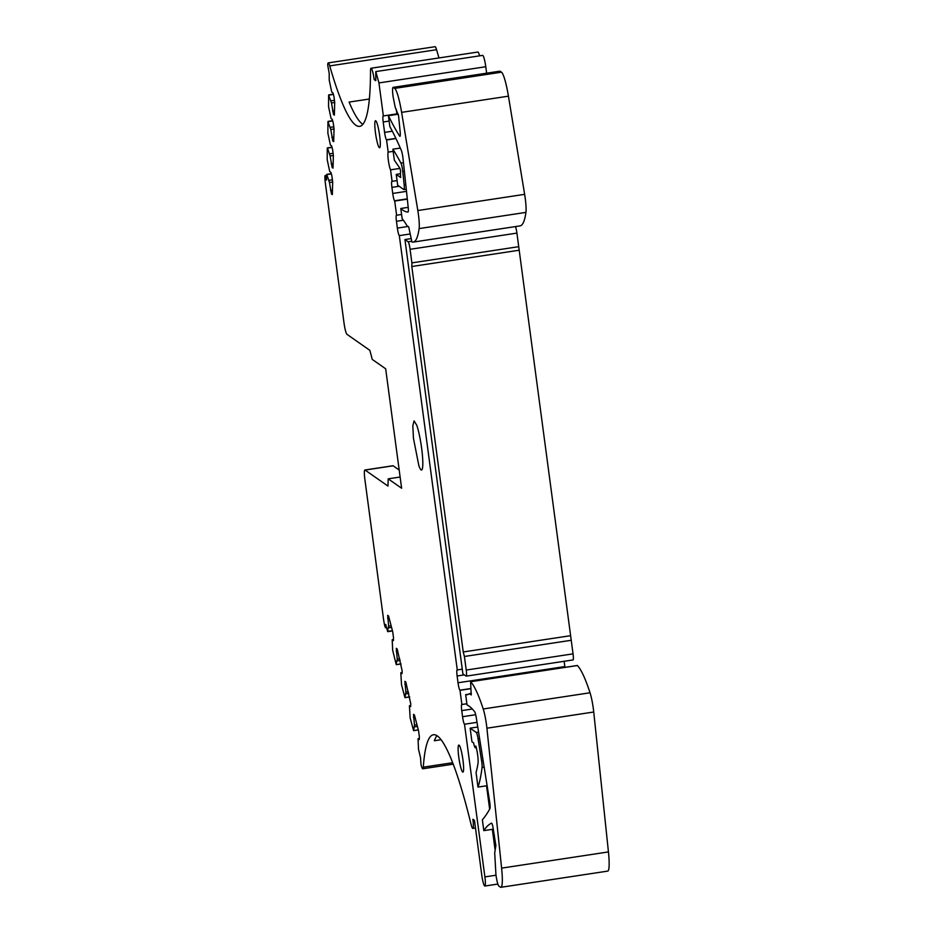 <?xml version="1.0" encoding="UTF-8"?>
<svg xmlns="http://www.w3.org/2000/svg" width="934" height="934" viewBox="0 0 934 934"><rect width="100%" height="100%" fill="white"/><g stroke="black" fill="none" stroke-linecap="round" stroke-linejoin="round"><path stroke-width="1.4" d="M408.193 207.36L400.791 208.48L402.169 218.754A207.091 28.335 -98.6 0 1 406.932 225.689L408.73 226.95L411.917 241.964A138.069 18.89 -98.6 0 0 413.225 242.093L520.051 225.888A138.069 18.89 -98.6 0 0 525.935 212.392A17.944 2.452 -98.6 0 0 524.639 194.342L508.435 96.167A27.611 3.783 -98.6 0 0 501.488 72.198L500.11 71.229A10.356 1.413 -98.6 0 0 499.923 71.171L393.097 87.364A10.356 1.413 -98.6 0 0 393.062 96.494L395.199 107.223L398.573 115.851L400.149 131.822A6.9 0.946 -98.6 0 1 399.939 136.329A6.9 0.946 -98.6 0 1 399.612 136.06A552.251 75.561 -98.6 0 1 388.416 115.688L398.339 114.181M572.892 659.894A6.9 0.946 -98.6 0 0 573.021 659.941A6.9 0.946 -98.6 0 0 573.044 653.858L516.911 233.103A6.9 0.946 -98.6 0 0 515.498 226.588M564.965 667.366A6.9 0.946 -98.6 0 1 564.848 666.572L564.148 661.284M491.564 823.169L491.494 823.181A6.9 0.946 -98.6 0 1 491.529 823.169A6.9 0.946 -98.6 0 1 492.767 826.088L495.872 845.515L494.705 852.999L495.942 874.819A10.356 1.413 -98.6 0 0 498.896 886.109L500.379 887.148A27.611 3.783 -98.6 0 0 500.893 887.3L607.719 871.107A27.611 3.783 -98.6 0 0 608.443 851.925L593.732 712.012A17.944 2.452 -98.6 0 0 590.031 692.771A138.069 18.89 -98.6 0 0 577.41 665.533L577.27 665.545M439.003 57.931A207.792 28.429 -98.6 0 1 436.563 49.712A10.356 1.413 -98.6 0 0 435.069 46.7L328.243 62.893A10.356 1.413 -98.6 0 0 327.717 65.217L329.188 73.214L329.223 80.149L331.757 92.081L332.994 92.945L333.94 96.541L334.699 102.296L334.372 115.127L333.473 114.497L334.395 114.357M479.574 55.842A10.356 1.413 -98.6 0 0 477.869 52.047L371.043 68.24A10.356 1.413 -98.6 0 0 370.506 70.996A207.792 28.429 -98.6 0 1 359.695 126.359A207.792 28.429 -98.6 0 1 329.737 65.905A10.356 1.413 -98.6 0 0 328.243 62.893M486.637 73.191L485.773 66.734A10.356 1.413 -98.6 0 0 482.633 55.386L375.807 71.579L375.772 80.698M327.274 148.179L327.192 159.644L329.737 171.587L330.975 172.451L331.909 176.036L332.679 181.803L332.352 194.622L331.453 193.992L329.457 182.48L326.818 174.6L326.468 180.064L324.88 176.304A10.356 1.413 -98.6 0 0 325.195 181.838A10.356 1.413 -98.6 0 0 325.371 183.239L344.027 323.036A10.356 1.413 -98.6 0 0 346.969 334.325L369.864 350.355L372.246 359.403L385.672 368.802L401.62 488.248L388.182 478.838L400.114 477.029M413.225 242.093A138.069 18.89 -98.6 0 0 419.121 228.585A17.944 2.452 -98.6 0 0 417.825 210.535L401.608 112.36A27.611 3.783 -98.6 0 0 394.673 88.391L393.296 87.422A10.356 1.413 -98.6 0 0 393.097 87.364M401.597 214.47L396.6 215.229A207.091 28.335 -98.6 0 0 396.506 215.217A6.9 0.946 -98.6 0 0 396.483 215.217A6.9 0.946 -98.6 0 0 396.448 221.3L397.359 228.094A6.9 0.946 -98.6 0 0 399.32 235.625L410.224 233.967M518.72 246.681L411.894 262.874L410.084 249.308A6.9 0.946 -98.6 0 0 408.123 241.778L404.936 239.548L411.03 238.625M518.627 250.3L411.801 266.505L411.894 262.874M570.055 635.762L463.229 651.967L411.801 266.505M571.234 640.28L464.408 656.474L463.229 651.967M404.936 239.548L462.89 673.869L466.066 676.099A6.9 0.946 -98.6 0 0 466.194 676.134A6.9 0.946 -98.6 0 0 466.229 670.052L464.408 656.474M462.26 669.188L457.275 669.935A6.9 0.946 -98.6 0 0 457.146 669.9A6.9 0.946 -98.6 0 0 457.123 675.982L458.022 682.766A6.9 0.946 -98.6 0 0 459.878 690.191A207.091 28.335 -98.6 0 0 459.995 690.331L461.886 704.493A324.845 44.447 -98.6 0 0 461.746 704.54A6.9 0.946 -98.6 0 0 461.746 710.622L462.552 716.705A6.9 0.946 -98.6 0 0 464.513 724.224L484.886 876.909L496.001 875.216M468.588 694.219L465.669 694.663A207.091 28.335 -98.6 0 0 467.175 694.721A207.091 28.335 -98.6 0 0 469.382 693.67L471.331 693.367M470.899 688.673L459.995 690.331M471.273 694.919L469.382 693.67M471.226 694.943L470.596 681.727A138.069 18.89 -98.6 0 1 483.217 708.976A17.944 2.452 -98.6 0 1 486.906 728.205L501.616 868.13A27.611 3.783 -98.6 0 1 500.893 887.3M493.35 829.182L483.812 830.63L482.364 819.795A1043.92 142.832 -98.6 0 0 489.93 808.634A6.9 0.946 -98.6 0 0 489.614 801.43L476.317 717.896A6.9 0.946 -98.6 0 0 474.659 711.743A324.845 44.447 -98.6 0 0 467.035 704.936L465.669 694.663M491.494 823.181A552.251 75.561 -98.6 0 0 483.812 830.63M494.355 834.891A6.9 0.946 -98.6 0 0 494.67 839.643L495.592 846.543M392.455 630.859L387.505 631.15L388.649 626.142L387.668 615.343L388.567 615.961L392.735 631.933L393.506 637.7L393.436 640.584L392.198 639.72L392.654 650.204L396.121 664.156L397.265 659.147L396.285 648.336L397.183 648.967L402.122 670.694L402.052 673.577L400.814 672.714L401.515 684.809L404.971 697.663L405.881 692.152L404.901 681.341L405.8 681.972L410.738 703.699L410.656 706.583L409.431 705.719L410.131 717.814L413.587 730.668L414.498 725.146L413.517 714.347L414.416 714.977L418.584 730.948L419.354 736.704L419.273 739.588L418.047 738.724L418.502 749.208L420.498 757.521L421.071 764.876A10.356 1.413 -98.6 0 0 422.798 768.787A10.356 1.413 -98.6 0 0 423.3 767.164A207.792 28.429 -98.6 0 1 433.399 734.754A207.792 28.429 -98.6 0 1 470.969 823.975A10.356 1.413 -98.6 0 0 472.837 828.411A10.356 1.413 -98.6 0 0 472.884 819.293L474.472 820.402L481.711 874.691A10.356 1.413 -98.6 0 0 484.851 886.039A10.356 1.413 -98.6 0 0 485.271 880.423A10.356 1.413 -98.6 0 0 484.886 876.909M441.046 739.728L434.322 740.744A207.792 28.429 -98.6 0 1 437.007 735.735M387.505 631.15L385.754 624.437L385.52 627.776L384.948 626.527A10.356 1.413 -98.6 0 1 383.711 620.339A10.356 1.413 -98.6 0 1 383.5 618.915L364.844 479.119A10.356 1.413 -98.6 0 1 364.89 470A10.356 1.413 -98.6 0 1 365.077 470.059L387.972 486.077L388.182 478.838M332.025 147.409L327.495 148.097L330.134 155.978L332.13 167.49L333.029 168.12L333.356 155.301L332.586 149.545L331.64 145.949L330.414 145.085L327.869 133.142L327.951 121.677L330.811 129.487L332.796 140.987L333.695 141.618L334.033 128.799L333.263 123.043L332.317 119.447L331.08 118.583L328.546 106.639L328.628 95.175L331.488 102.985L333.473 114.497M369.374 99.016L349.106 102.086A207.792 28.429 -98.6 0 0 362.847 124.35M375.608 79.378L374.184 79.588A10.356 1.413 -98.6 0 0 371.043 68.24M375.772 80.709L374.184 79.588M485.773 66.734L378.947 82.928L375.807 71.579M378.947 82.928L383.36 115.933L396.88 113.878L396.261 109.29M466.872 703.734L461.886 704.493M477.029 722.332L464.513 724.224M487.116 785.704L477.998 787.082A276.125 37.78 -98.6 0 0 482.061 767.491A6.9 0.946 -98.6 0 0 481.594 760.883L478.056 738.724A6.9 0.946 -98.6 0 0 476.282 732.466L470.141 728.158L477.764 727.002M490.046 804.991L489.346 799.749M392.327 131.227L384.586 132.406L383.197 121.98A6.9 0.946 -98.6 0 1 383.22 115.898A6.9 0.946 -98.6 0 1 383.36 115.933M384.586 132.406A6.9 0.946 -98.6 0 0 386.431 139.796A690.319 94.451 -98.6 0 1 386.559 139.983L388.182 152.114A9.422 1.284 -98.6 0 0 388.346 160.263A9.422 1.284 -98.6 0 0 390.54 169.825L392.082 181.324A6.9 0.946 -98.6 0 0 391.953 181.289A6.9 0.946 -98.6 0 0 391.93 187.372L392.735 193.455A6.9 0.946 -98.6 0 0 394.522 200.775A324.845 44.447 -98.6 0 0 394.708 201.055L396.6 215.229M395.958 138.559L386.559 139.983M400.312 148.074L392.887 149.195A690.319 94.451 -98.6 0 1 400.919 163.076A6.9 0.946 -98.6 0 1 402.764 171.564L404.153 184.839A6.9 0.946 -98.6 0 1 403.978 189.602A6.9 0.946 -98.6 0 1 403.838 189.567L397.697 185.259L396.249 174.401L400.709 177.518A8.978 1.226 -98.6 0 1 400.452 173.724A8.978 1.226 -98.6 0 1 400.651 171.471A5.032 0.689 -98.6 0 0 400.126 169.147A5.032 0.689 -98.6 0 0 399.6 167.816L394.346 160.169L392.887 149.195M397.067 180.577L392.082 181.324M400.791 208.48A324.845 44.447 -98.6 0 0 407.983 212.041A6.9 0.946 -98.6 0 0 408.006 212.041A6.9 0.946 -98.6 0 0 408.181 207.208L403.009 158.476A6.9 0.946 -98.6 0 0 401.316 150.374A494.81 67.703 -98.6 0 0 389.875 126.639L388.416 115.688M407.317 199.152L394.708 201.055M494.962 848.971L492.335 829.334M489.649 809.148L486.532 785.798M477.998 787.082L476.048 772.453A207.091 28.335 -98.6 0 0 478.045 763.148A10.356 1.413 -98.6 0 0 475.826 746.033A8.289 1.132 -98.6 0 1 475.394 747.784A8.289 1.132 -98.6 0 1 473.596 742.892L471.95 741.736L470.141 728.158M416.774 425.274L414.089 420.872L412.816 425.857L413.458 438.315L418.841 465.599A24.856 3.397 -98.6 0 0 421.538 470.012A24.856 3.397 -98.6 0 0 422.156 452.558A24.856 3.397 -98.6 0 0 416.774 425.274M328.628 95.175L333.38 94.416M327.951 121.677L332.702 120.918M457.275 669.935L399.32 235.625M459.073 745.145A13.671 1.868 -98.6 0 0 458.816 745.075A13.671 1.868 -98.6 0 0 458.886 757.988A13.671 1.868 -98.6 0 0 462.657 772.021A13.671 1.868 -98.6 0 0 462.914 772.103A13.671 1.868 -98.6 0 0 462.844 759.179A13.671 1.868 -98.6 0 0 459.073 745.145M375.76 120.813A13.671 1.868 -98.6 0 0 375.503 120.731A13.671 1.868 -98.6 0 0 375.585 133.655A13.671 1.868 -98.6 0 0 379.344 147.689A13.671 1.868 -98.6 0 0 379.601 147.759A13.671 1.868 -98.6 0 0 379.531 134.846A13.671 1.868 -98.6 0 0 375.76 120.813M399.18 470.036L393.144 465.797A10.356 1.413 -98.6 0 0 392.945 465.739L364.89 470M388.182 152.114L393.179 151.366M400.452 173.689L396.249 174.401M390.54 169.825L399.88 168.412M332.539 110.901L334.489 110.609M331.488 102.985L334.699 102.495M330.928 100.849L334.442 100.323M332.796 140.987L333.718 140.859M331.862 137.403L333.812 137.1M330.811 129.487L334.022 128.997M330.251 127.351L333.765 126.826M332.13 167.49L333.041 167.349M331.185 163.894L333.134 163.602M330.134 155.978L333.345 155.499M329.574 153.853L333.088 153.316M331.453 193.992L332.364 193.852M330.508 190.396L332.469 190.104M329.457 182.48L332.667 181.99M328.896 180.355L332.411 179.818M388.602 627.846L391.556 627.403M388.649 626.142L391.124 625.768M387.598 618.226L389.093 617.993M392.198 639.72L393.459 639.521M397.219 660.852L400.172 660.408M397.265 659.147L399.74 658.774M396.214 651.231L397.709 650.998M400.814 672.714L402.075 672.527M405.835 693.857L408.788 693.413M405.881 692.152L408.356 691.767M404.831 684.225L406.325 684.003M409.431 705.719L410.691 705.532M414.451 726.862L417.405 726.418M414.498 725.146L416.973 724.772M413.447 717.23L414.941 717.008M418.047 738.724L419.308 738.537M500.11 71.229L393.296 87.422M501.488 72.198L394.673 88.391M508.435 96.167L401.608 112.36M524.639 194.342L417.825 210.535M525.935 212.392L419.121 228.585M403.395 220.249L396.448 221.3M408.053 226.472L397.359 228.094M411.567 241.252L408.123 241.778M516.911 233.103L410.084 249.308M573.044 653.858L466.229 670.052M464.35 674.885L457.123 675.982M564.848 666.572L458.022 682.766M470.888 688.51L459.878 690.191M577.41 665.533L470.596 681.727M590.031 692.771L483.217 708.976M593.732 712.012L486.906 728.205M608.443 851.925L501.616 868.13M452.64 762.716L423.3 767.164M386.407 626.912L385.695 627.018M326.55 176.713L325.627 176.853M436.563 49.712L329.737 65.905M466.883 703.757L461.746 704.54M472.324 709.011L461.746 710.622M475.698 714.708L462.552 716.705M478.582 732.116L476.282 732.466M479.597 738.49L478.056 738.724M483.123 760.661L481.594 760.883M484.162 767.164L482.061 767.491M389.128 121.081L383.197 121.98M395.876 138.372L386.431 139.796M403.453 162.703L400.919 163.076M404.364 171.319L402.764 171.564M405.776 184.593L404.153 184.839M399.157 186.275L391.93 187.372M406.5 191.365L392.735 193.455M407.294 198.849L394.522 200.775M418.304 729.874L413.634 730.575M409.687 696.869L405.017 697.581M401.071 663.864L396.401 664.576M393.144 465.797L365.077 470.059M331.348 173.911L326.818 174.6M573.021 659.941L466.194 676.134M577.34 665.487L470.514 681.692M497.88 884.066L484.851 886.039M475.488 828.014L472.837 828.411M453.2 764.175L422.798 768.787M386.583 627.613L385.52 627.776M326.585 175.335L325.055 175.569M406.267 189.252L403.978 189.602M476.282 747.644L475.394 747.784M418.327 729.944L413.587 730.668M409.711 696.951L404.971 697.663M401.095 663.946L396.355 664.658M387.738 631.653L392.478 630.94M333.321 94.182L328.71 94.883M331.29 173.677L326.678 174.378M331.967 147.187L327.355 147.887M332.644 120.684L328.032 121.385"/></g></svg>
